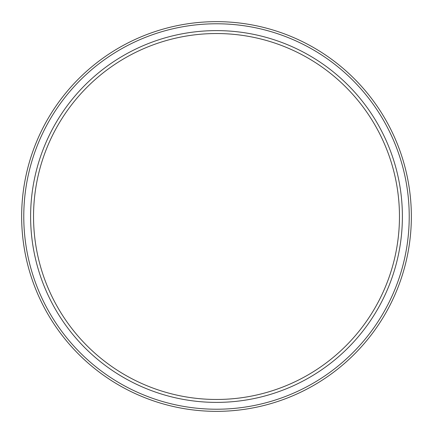 <?xml version="1.0" encoding="UTF-8"?>
<svg xmlns="http://www.w3.org/2000/svg" width="433" height="433" viewBox="0 0 433 433"><rect width="100%" height="100%" fill="white"/><g stroke="black" fill="none" stroke-linecap="round" stroke-linejoin="round"><path stroke-width="0.65" d="M216.5 402.387A185.887 185.887 0 0 1 30.613 216.5A185.887 185.887 0 0 1 216.5 30.613A185.887 185.887 0 0 1 402.387 216.5A185.887 185.887 0 0 1 216.5 402.387M216.5 399.464A182.964 182.964 0 0 1 33.536 216.5A182.964 182.964 0 0 1 216.5 33.536A182.964 182.964 0 0 1 399.464 216.5A182.964 182.964 0 0 1 216.5 399.464M216.5 411.35A194.85 194.85 0 0 0 411.35 216.5A194.85 194.85 0 0 0 216.5 21.65A194.85 194.85 0 0 0 21.65 216.5A194.85 194.85 0 0 0 216.5 411.35M216.5 409.223A192.723 192.723 0 0 1 23.777 216.5A192.723 192.723 0 0 1 216.5 23.777A192.723 192.723 0 0 1 409.223 216.5A192.723 192.723 0 0 1 216.5 409.223"/></g></svg>
